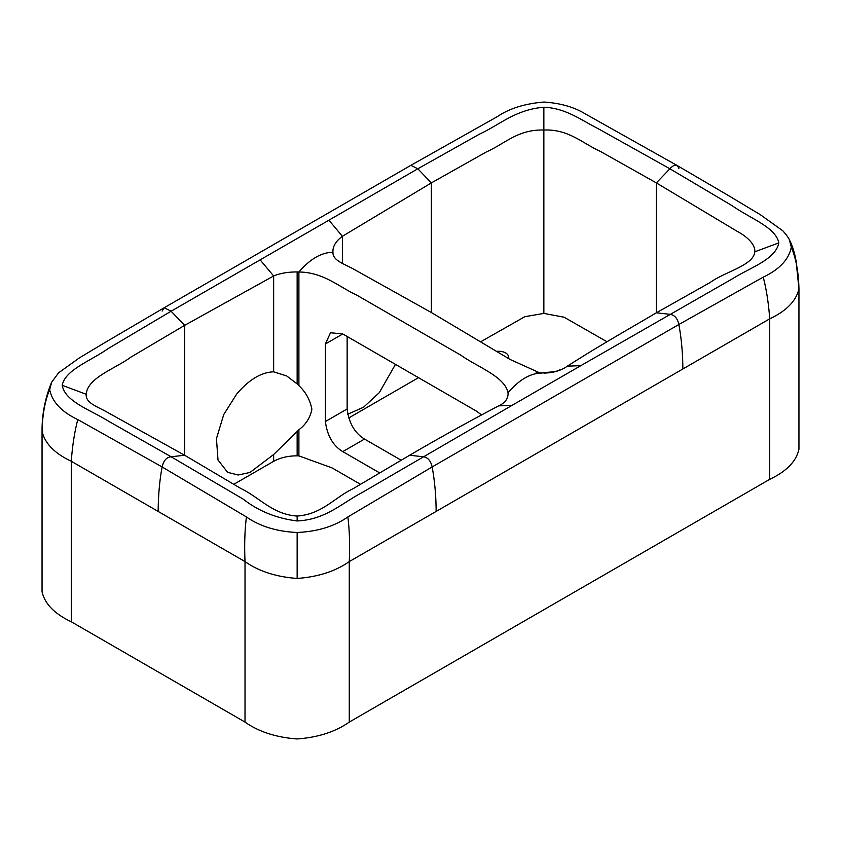 <?xml version="1.0" encoding="UTF-8"?>
<svg xmlns="http://www.w3.org/2000/svg" width="841" height="841" viewBox="0 0 841 841"><rect width="100%" height="100%" fill="white"/><g stroke="black" fill="none" stroke-linecap="round" stroke-linejoin="round"><path stroke-width="1.26" d="M51.711 382.098L49.672 389.614C52.153 401.84 61.519 411.827 77.782 419.564C74.586 431.811 72.41 445.709 71.275 461.267L245.015 561.588C258.797 571.281 276.174 576.905 297.146 578.45C318.108 576.905 335.485 571.281 349.267 561.588L769.725 318.834C786.514 310.876 796.259 300.847 798.95 288.736L798.95 449.241C796.259 461.352 786.514 471.38 769.725 479.328L349.267 722.083C335.496 731.775 318.119 737.399 297.146 738.955C276.163 737.399 258.786 731.775 245.015 722.083L71.275 621.772C54.486 613.825 44.741 603.785 42.05 591.675L42.05 431.181C44.741 443.281 54.476 453.32 71.275 461.267L71.275 621.772M791.328 247.18C796.028 258.45 798.572 272.295 798.95 288.736L796.017 260.542C794.303 251.648 792.096 244.763 789.405 239.874L791.328 247.18C788.858 259.417 779.491 269.404 763.229 277.141L678.866 324.5C681.462 338.765 682.797 353.598 682.85 368.989M508.237 358.287A9.829 5.677 0 0 0 508.511 357.026A9.829 5.677 0 0 0 496.989 351.359M349.267 722.083L349.267 561.588C349.972 544.957 349.509 530.082 347.859 516.952C334.445 526.35 317.541 531.533 297.146 532.5C276.763 531.523 259.858 526.329 246.434 516.931L162.134 466.955C163.596 460.584 166.592 457.178 171.101 456.758L243.144 499.091C258.355 511.023 276.353 518.308 297.146 520.957C325.572 519.643 341.372 503.454 361.462 492.931L512.085 405.33L498.608 405.867C468.174 421.919 438.518 438.382 409.641 455.244L353.241 488.621C334.571 497.399 322.334 514.208 297.146 516.048C272.726 514.566 258.818 496.915 240.946 488.558L184.642 455.244L171.101 456.758L108.457 421.162C90.628 409.945 65.104 401.735 62.202 385.315C65.23 369.725 90.439 361.125 108.026 348.658L171.101 311.223L328.915 220.195L342.392 236.3L431.359 182.907L486.256 152C505.567 143.338 518.003 129.262 543.854 130.04C568.421 128.967 582.172 143.128 600.201 151.296L656.358 182.907L669.899 168.778L597.856 128.505C581.394 120.295 565.898 108.069 543.854 107.238C515.428 109.551 499.628 124.92 479.538 134.108L417.819 168.778L410.892 165.33M512.085 405.33L580.837 365.646L567.36 366.171C598.75 345.987 626.534 330.387 656.358 312.81L656.358 182.907L736.611 231.002C746.987 236.468 755.439 244.395 754.798 251.816L778.798 242.881C775.896 227.354 750.372 218.565 732.543 205.94L669.899 168.778C674.408 163.995 677.404 163.942 678.866 168.621M347.859 516.952L432.148 466.944L678.866 324.5C677.541 318.382 674.556 314.986 669.899 314.324L656.358 312.81L710.109 282.513C725.573 271.37 753.525 265.483 754.798 251.816M51.595 382.308C45.172 398.003 41.997 414.087 42.061 430.581L42.05 431.181C42.428 414.739 44.972 400.884 49.672 389.614M543.854 107.238L543.854 313.409L524.837 316.7L480.915 341.646M543.854 373.078C553.136 372.941 560.968 370.65 567.36 366.171M498.608 405.867C504.81 403.07 507.975 399.023 508.09 393.725L508.038 392.736C519.391 379.533 530.745 372.983 542.098 373.068M540.048 372.994L510.193 359.517L431.359 312.526L352.169 268.311C342.192 263.233 332.637 259.858 332.962 252.321C321.609 252.321 310.255 258.87 298.891 271.99C323.817 272.337 338.66 286.76 356.794 295.138L460.921 355.228C476.584 366.581 504.863 376.484 508.038 392.736L508.038 394.734M347.144 336.474L347.144 408.968L325.393 421.53L325.393 343.99L330.492 332.742L342.781 333.961L476.49 411.154L481.441 414.844M347.144 408.968C348.952 423.097 354.744 433.126 364.51 439.065L401.104 460.195M379.606 472.873L342.781 451.617L364.51 439.065M325.393 421.53C327.212 435.649 333.004 445.677 342.781 451.617M342.392 263.401L342.392 236.289C336.179 240.873 333.025 245.866 332.91 251.28L332.962 252.321M347.69 414.266L363.596 407.191L379.291 392.663L395.47 364.363M86.203 394.261C87.527 377.588 115.343 368.694 130.912 357.12L184.642 325.351L184.642 455.244L104.305 410.597C94.045 405.436 85.572 401.84 86.203 394.261L62.202 385.315M260.163 259.89L273.64 275.985C280.042 273.283 287.874 271.937 297.146 271.937L297.146 383.906L298.891 385.651C305.777 392.095 310.108 399.959 311.874 409.252C310.308 417.525 305.987 424.369 298.891 429.793L297.146 431.496L297.146 455.843L298.891 455.875L332.027 467.89L360.442 484.279M297.146 383.906L286.76 375.98L273.64 371.827C261.32 372.248 249.01 379.627 236.731 393.977L223.717 414.592L216.452 438.655L218.008 459.995L227.627 472.348L238.161 474.997L249.977 472.463L273.64 454.518L273.64 461.32L233.84 484.29M297.146 431.496L273.64 454.518M297.146 271.937L298.902 271.99L298.902 385.651M273.64 371.827L273.64 275.985L184.642 325.351L171.101 311.223L164.195 307.753L171.101 311.223M297.146 455.843C288.274 455.811 280.442 457.63 273.64 461.32M778.798 242.881C775.77 259.364 750.561 267.427 732.974 278.466L580.837 365.646M348.647 418.009L418.503 377.672M543.854 313.409L564.09 317.215L607.013 341.761M158.15 511.433C158.318 494.855 159.643 480.032 162.134 466.955L77.782 419.564M51.574 382.35L58.586 372.836L79.212 358.003L104.925 342.56L164.205 307.753L162.134 311.054L164.195 307.753L410.913 165.309L497.42 116.584C509.404 108.447 524.942 103.601 544.022 102.045C560.516 103.17 574.256 107.112 585.252 113.871L676.795 165.309L728.611 195.659L760.296 214.676L782.803 230.781C786.44 234.881 788.648 237.929 789.426 239.916M763.229 277.141C766.424 289.378 768.59 303.275 769.725 318.834L769.725 479.328M246.434 516.931C244.773 530.072 244.3 544.957 245.015 561.588L245.015 722.083M297.146 578.45L297.146 532.5M328.915 220.195L417.819 168.778L431.359 182.907L431.359 312.526M409.641 455.244L423.181 456.758C427.754 457.294 430.739 460.689 432.148 466.944C434.744 481.21 436.08 496.032 436.132 511.433M297.146 516.048L297.146 520.957M325.393 343.99L342.781 333.961M298.902 429.793L298.902 455.875M559.77 369.882L555.491 371.596L540.427 372.983M540.868 372.994L536.211 372.563"/></g></svg>
